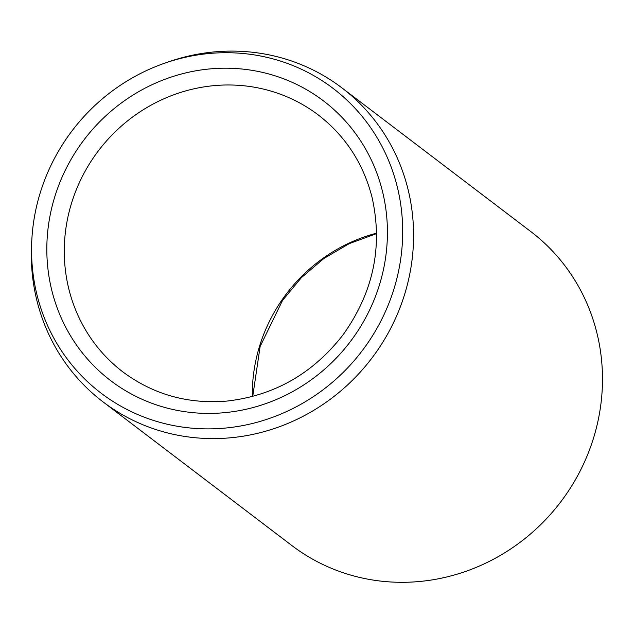 <?xml version="1.0" encoding="UTF-8"?>
<svg xmlns="http://www.w3.org/2000/svg" width="634" height="634" viewBox="0 0 634 634"><rect width="100%" height="100%" fill="white"/><g stroke="black" fill="none" stroke-linecap="round" stroke-linejoin="round"><path stroke-width="0.95" d="M402.503 223.334A191.508 182.029 127.3 0 1 215.156 428.75A191.508 182.029 127.3 0 1 31.954 237.726A191.508 182.029 127.3 0 1 164.761 63.162A191.508 182.029 127.3 0 1 402.503 223.334M164.761 63.162L168.509 61.863A197.269 187.513 127.3 0 1 341.885 87.849L530.785 231.561A197.269 187.513 127.3 0 1 602.3 370.573A197.269 187.513 127.3 0 1 497.896 556.818A197.269 187.513 127.3 0 1 291.894 545.565L102.993 401.845A197.269 187.513 127.3 0 1 31.7 241.681L31.954 237.726M341.885 87.849A197.269 187.513 127.3 0 1 413.4 226.861A197.269 187.513 127.3 0 1 308.996 413.099A197.269 187.513 127.3 0 1 102.993 401.845M252.3 396.543A161.408 153.42 127.3 0 1 376.604 233.161M224.626 412.671A175.753 167.059 -52.7 0 0 360.706 140.986A175.753 167.059 -52.7 0 0 66.031 168.747A175.753 167.059 -52.7 0 0 224.626 412.671M318.395 115.047A161.408 153.42 -52.7 0 0 213.777 85.661A161.408 153.42 -52.7 0 0 71.991 201.739A161.408 153.42 -52.7 0 0 122.941 371.952C153.38 394.57 188.013 404.278 226.829 401.084C274.142 395.727 312.887 373.64 343.065 334.815C373.505 292.179 383.126 246.214 371.944 196.92C363.179 163.192 345.332 135.906 318.395 115.047M376.612 233.613L349.247 243.638L323.879 258.49L301.356 277.684L282.455 300.548L260.122 346.497L252.736 396.424"/></g></svg>
